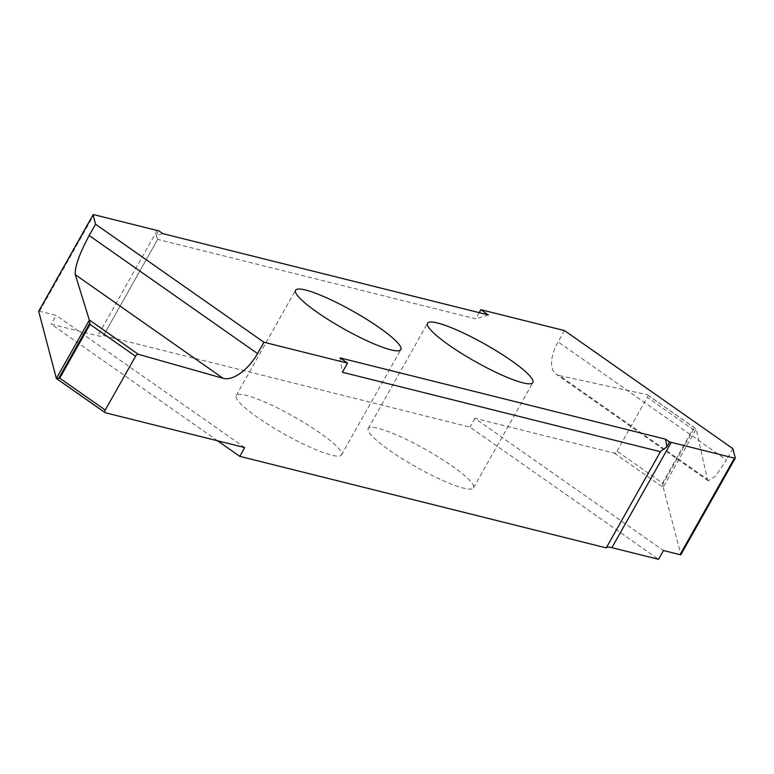 <?xml version="1.0" encoding="UTF-8"?>
<svg xmlns="http://www.w3.org/2000/svg" width="774" height="774" viewBox="0 0 774 774"><rect width="100%" height="100%" fill="white"/><g stroke="black" fill="none" stroke-linecap="round" stroke-linejoin="round"><path stroke-width="0.58" stroke-dasharray="3.87 2.9" d="M389.612 450.41A60.43 9.946 29.4 0 0 442.564 480.383A60.43 9.946 29.4 0 0 473.504 487.881A60.43 9.946 29.4 0 0 452.093 466.025A60.43 9.946 29.4 0 0 399.152 436.052A60.43 9.946 29.4 0 0 368.211 428.554A60.43 9.946 29.4 0 0 389.612 450.41M320.097 433.043A60.43 9.946 29.4 0 0 267.156 403.07A60.43 9.946 29.4 0 0 236.215 395.572A60.43 9.946 29.4 0 0 257.616 417.438A60.43 9.946 29.4 0 0 310.567 447.411A60.43 9.946 29.4 0 0 341.498 454.899A60.43 9.946 29.4 0 0 320.097 433.043M217.591 440.793L51.19 324.142L97.805 335.79A34.046 5.602 29.4 0 0 103.435 335.655A34.046 5.602 29.4 0 0 103.484 335.558L469.934 427.103L658.519 559.312M340.028 357.878L342.379 372.255M38.826 311.158A5.108 0.842 -150.6 0 1 39.551 311.225L56.134 315.366L51.19 324.142M162.772 233.613L156.087 235.664L157.799 239.176L103.484 335.558M156.087 235.664L158.805 230.836M244.729 447.575L56.134 315.366M614.266 453.148L663.26 487.494L662.496 483.063L616.994 451.165A2.719 1.384 -55 0 1 614.266 453.148L474.878 418.328L663.473 550.537M663.26 487.494L680.907 554.513L735.3 457.976M564.478 330.585L558.093 341.905A34.046 17.251 125 0 0 556.148 374.181A34.046 17.251 125 0 0 559.515 375.632L707.368 479.28L696.203 429.048L647.19 394.682A2.719 1.384 -55 0 1 647.461 394.798A2.719 1.384 -55 0 1 647.306 397.372L692.807 429.28L696.203 429.048L663.26 487.165M559.515 375.632L647.19 394.682M707.368 479.28L708.2 480.77L715.582 476.097L726.457 459.94L558.093 341.905M479.203 312.667L475.729 318.83L157.683 239.369M616.994 451.165L647.306 397.372M474.878 418.328L469.934 427.103M488.375 314.95L475.729 318.83M662.496 483.063L692.807 429.28M732.833 448.61L726.457 459.94M39.551 311.225L93.954 214.688M157.151 230.478L97.805 335.79M693.91 429.019L662.747 484.34M473.504 487.881L532.841 382.569M236.215 395.572L295.552 290.26M341.498 454.899L400.845 349.587M368.211 428.554L427.558 323.242M103.435 335.655L157.799 239.176M708.2 480.77L556.148 374.181M606.274 547.808L660.638 451.329M647.461 394.798L696.136 428.922"/><path stroke-width="1.16" d="M511.44 360.703A60.43 9.946 -150.6 0 1 532.841 382.569A60.43 9.946 -150.6 0 1 501.9 375.071A60.43 9.946 -150.6 0 1 448.959 345.098A60.43 9.946 -150.6 0 1 427.558 323.242A60.43 9.946 -150.6 0 1 458.489 330.74A60.43 9.946 -150.6 0 1 511.44 360.703M316.963 312.125A60.43 9.946 -150.6 0 1 295.552 290.26A60.43 9.946 -150.6 0 1 326.493 297.758A60.43 9.946 -150.6 0 1 379.434 327.731A60.43 9.946 -150.6 0 1 400.845 349.587A60.43 9.946 -150.6 0 1 369.904 342.098A60.43 9.946 -150.6 0 1 316.963 312.125M680.907 554.513A5.108 0.842 -150.6 0 1 680.897 554.658A5.108 0.842 -150.6 0 1 680.046 554.677L663.473 550.537L658.519 559.312L611.905 547.673A34.046 5.602 29.4 0 0 606.332 547.711M680.046 554.677L734.449 458.14A5.108 0.842 29.4 0 0 735.29 458.121A5.108 0.842 29.4 0 0 735.3 457.976L732.833 448.61L564.478 330.585L480.877 309.697L488.375 314.95L162.772 233.613L158.805 230.836A34.046 5.602 -150.6 0 1 157.151 230.478L93.954 214.688A5.108 0.842 29.4 0 0 93.103 214.708A5.108 0.842 29.4 0 0 93.093 214.853L38.7 311.39L56.347 378.409L59.743 378.157L105.245 410.065A2.719 1.384 125 0 0 105.09 412.639A2.719 1.384 125 0 0 105.332 412.755L244.729 447.575L239.785 456.35L606.236 547.895L660.638 451.329L666.869 446.83L665.621 439.216L340.028 357.878L347.526 363.132L342.379 372.255L660.425 451.716M239.785 456.35L217.591 440.793M665.621 439.216L669.587 441.993L666.869 446.83M347.526 363.132L263.924 342.243L257.539 353.573A34.046 17.251 -55 0 1 223.154 378.341L138.304 354.289A2.719 1.384 125 0 0 135.556 356.272L90.045 324.374L89.281 319.933L138.304 354.289M105.245 410.065L135.556 356.272M669.587 441.993A34.046 5.602 -150.6 0 1 671.251 442.36L611.905 547.673M734.449 458.14L671.251 442.36M263.924 342.243L95.56 224.218L93.093 214.853M56.347 378.409L89.291 320.272M223.154 378.341L75.31 274.702L89.281 319.933M75.31 274.702C74.652 267.107 79.277 254.056 89.184 235.538L257.539 353.573M95.56 224.218L89.184 235.538M59.743 378.157L90.045 324.374M480.877 309.697L479.203 312.667M89.803 323.097L58.631 378.418M104.906 412.455L56.521 378.534M93.103 214.708L38.71 311.245M105.09 412.639L56.405 378.515M735.29 458.121L680.897 554.658"/></g></svg>
